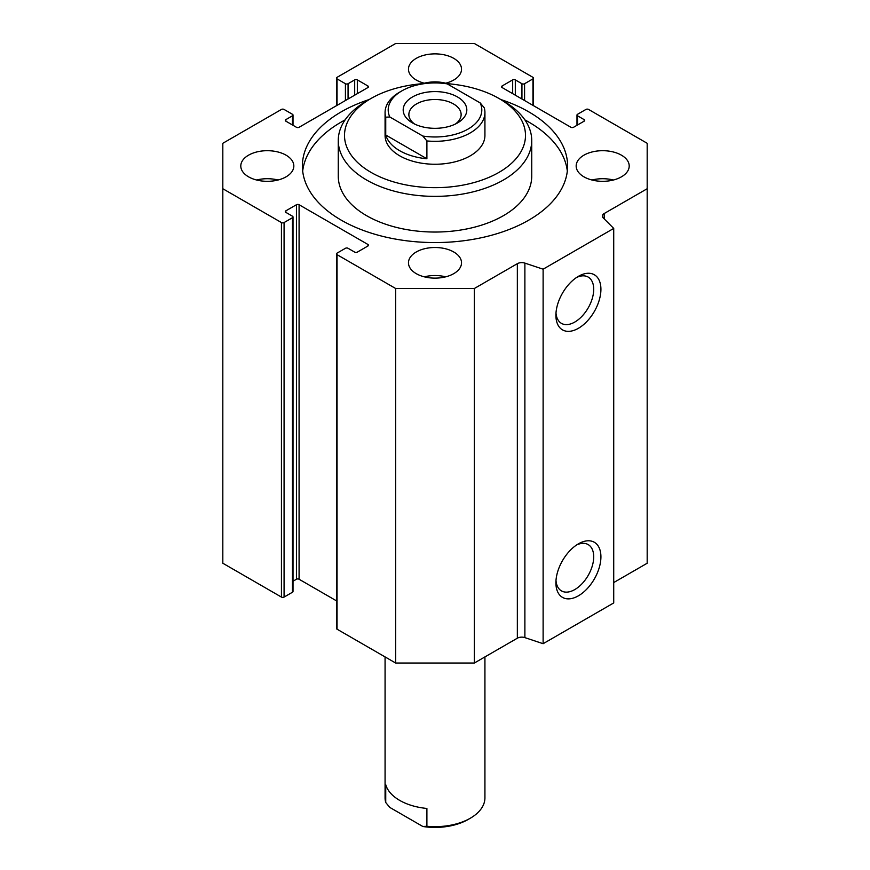 <?xml version="1.0" encoding="UTF-8"?>
<svg xmlns="http://www.w3.org/2000/svg" width="870" height="870" viewBox="0 0 870 870"><rect width="100%" height="100%" fill="white"/><g stroke="black" fill="none" stroke-linecap="round" stroke-linejoin="round"><path stroke-width="1.3" d="M302.684 171.096A132.61 76.56 180 0 1 345.107 119.908M524.893 119.908A132.61 76.56 180 0 1 567.316 171.096M500.772 99.517A132.61 76.56 180 0 1 567.61 166.007A132.61 76.56 180 0 1 485.754 236.738A132.61 76.56 180 0 1 341.225 220.143A132.61 76.56 180 0 1 302.39 166.007A132.61 76.56 180 0 1 369.228 99.517M371.012 98.484L366.596 101.04A96.733 55.843 0 0 0 338.267 140.527L338.267 176.197A96.733 55.843 0 0 0 366.596 215.684A96.733 55.843 0 0 0 503.404 215.684A96.733 55.843 0 0 0 531.733 176.197L531.733 140.527A96.733 55.843 0 0 0 503.404 101.04L498.988 98.484A90.491 52.243 180 0 1 498.988 172.369A90.491 52.243 180 0 1 371.012 172.369A90.491 52.243 180 0 1 371.012 98.484A90.491 52.243 180 0 1 425.8 83.455M444.2 83.455A90.491 52.243 180 0 1 498.988 98.484M338.267 140.527A96.733 55.843 0 0 0 397.981 192.118A96.733 55.843 0 0 0 503.404 180.014A96.733 55.843 0 0 0 531.733 140.527M426.898 140.94A49.927 28.819 0 0 0 484.927 112.502L484.927 135.426A49.927 28.819 180 0 1 470.3 155.806A49.927 28.819 180 0 1 415.893 162.059A49.927 28.819 180 0 1 385.073 135.426L385.073 112.502A49.927 28.819 0 0 0 385.736 117.178L389.803 116.982L422.831 136.046L426.898 140.94L426.898 158.775A49.927 28.819 180 0 1 385.736 135.013L426.898 158.775M256.617 180.014A26.524 15.312 180 0 1 278.008 180.014M248.559 176.827A26.524 15.312 180 0 1 240.794 166.007A26.524 15.312 180 0 1 267.308 150.695A26.524 15.312 180 0 1 293.832 166.007A26.524 15.312 180 0 1 277.465 180.155A26.524 15.312 180 0 1 248.559 176.827M591.991 180.014A26.524 15.312 180 0 1 613.383 180.014M583.933 176.827A26.524 15.312 180 0 1 576.168 166.007A26.524 15.312 180 0 1 602.692 150.695A26.524 15.312 180 0 1 629.206 166.007A26.524 15.312 180 0 1 612.839 180.155A26.524 15.312 180 0 1 583.933 176.827M424.31 276.834A26.524 15.312 180 0 1 445.69 276.834M416.241 273.648A26.524 15.312 180 0 1 408.476 262.816A26.524 15.312 180 0 1 435 247.504A26.524 15.312 180 0 1 461.524 262.816A26.524 15.312 180 0 1 445.146 276.964A26.524 15.312 180 0 1 416.241 273.648M424.31 83.205A26.524 15.312 180 0 1 445.69 83.205M425.463 83.477A26.524 15.312 180 0 1 416.241 80.018A26.524 15.312 180 0 1 408.476 69.187A26.524 15.312 180 0 1 435 53.875A26.524 15.312 180 0 1 461.524 69.187A26.524 15.312 180 0 1 444.537 83.477M555.908 315.299A31.831 18.379 -60 0 1 578.419 276.323A31.831 18.379 -60 0 1 600.92 289.308A31.831 18.379 -60 0 1 578.419 328.294A31.831 18.379 -60 0 1 555.908 315.299M555.995 313.08A26.731 15.432 120 0 0 561.444 323.368A26.731 15.432 120 0 0 588.174 307.937A26.731 15.432 120 0 0 588.174 277.073A26.731 15.432 120 0 0 576.538 277.497M555.908 582.813A31.831 18.379 -60 0 1 578.419 543.837A31.831 18.379 -60 0 1 600.92 556.822A31.831 18.379 -60 0 1 578.419 595.809A31.831 18.379 -60 0 1 555.908 582.813M555.995 580.594A26.731 15.432 120 0 0 561.444 590.882A26.731 15.432 120 0 0 588.174 575.451A26.731 15.432 120 0 0 588.174 544.587A26.731 15.432 120 0 0 576.538 545.011M577.539 115.808A1.87 1.077 180 0 1 576.984 115.047A1.87 1.077 180 0 1 577.539 114.285L585.923 109.446A1.87 1.077 180 0 1 588.566 109.446L647.182 143.289L647.182 188.725L604.182 213.541A6.242 3.6 0 0 0 602.355 216.097A6.242 3.6 0 0 0 603.193 217.892L613.72 228.418L543.119 269.189L524.882 263.11A6.242 3.6 0 0 0 517.346 263.675L474.346 288.503L395.654 288.503L337.038 254.66A1.87 1.077 180 0 1 336.483 253.899A1.87 1.077 180 0 1 337.038 253.137L345.423 248.298A1.87 1.077 180 0 1 348.065 248.298L354.688 252.115A1.87 1.077 0 0 0 357.331 252.115L367.923 246.003A1.87 1.077 0 0 0 368.478 245.231A1.87 1.077 0 0 0 367.923 244.47L299.084 204.733A1.87 1.077 0 0 0 296.442 204.733L285.849 210.844A1.87 1.077 0 0 0 285.295 211.606A1.87 1.077 0 0 0 285.849 212.367L292.461 216.195A1.87 1.077 180 0 1 293.016 216.956A1.87 1.077 180 0 1 292.461 217.717L284.077 222.557A1.87 1.077 180 0 1 281.434 222.557L222.818 188.725L222.818 143.289L281.434 109.446A1.87 1.077 180 0 1 284.077 109.446L292.461 114.285A1.87 1.077 180 0 1 293.016 115.047A1.87 1.077 180 0 1 292.461 115.808L285.849 119.636A1.87 1.077 0 0 0 285.295 120.397A1.87 1.077 0 0 0 285.849 121.158L296.442 127.281A1.87 1.077 0 0 0 299.084 127.281L367.923 87.533A1.87 1.077 0 0 0 368.478 86.772A1.87 1.077 0 0 0 367.923 85.999L357.331 79.888A1.87 1.077 0 0 0 354.688 79.888L348.065 83.716A1.87 1.077 180 0 1 345.423 83.716L337.038 78.865A1.87 1.077 180 0 1 336.483 78.104A1.87 1.077 180 0 1 337.038 77.343L395.654 43.5L474.346 43.5L532.962 77.343A1.87 1.077 180 0 1 533.517 78.104A1.87 1.077 180 0 1 532.962 78.865L524.577 83.716A1.87 1.077 180 0 1 521.935 83.716L515.312 79.888A1.87 1.077 0 0 0 512.669 79.888L502.077 85.999A1.87 1.077 0 0 0 501.522 86.772A1.87 1.077 0 0 0 502.077 87.533L570.916 127.281A1.87 1.077 0 0 0 573.558 127.281L584.151 121.158A1.87 1.077 0 0 0 584.705 120.397A1.87 1.077 0 0 0 584.151 119.636L577.539 115.808L577.539 124.986M613.72 582.563L647.182 563.238L647.182 188.725M336.483 253.899L336.483 628.423A1.87 1.077 0 0 0 337.038 629.184L395.654 663.027L474.346 663.027L517.346 638.199A6.242 3.6 180 0 1 524.882 637.623L543.119 643.702L613.72 602.943L613.72 228.418M293.016 581.225L296.442 579.246A1.87 1.077 180 0 1 299.084 579.246L336.483 600.844M222.818 188.725L222.818 563.238L281.434 597.081A1.87 1.077 0 0 0 284.077 597.081L292.461 592.242A1.87 1.077 0 0 0 293.016 591.48L293.016 216.956M395.654 663.027L395.654 288.503M543.119 643.702L543.119 269.189M474.346 663.027L474.346 288.503M426.898 808.458L426.898 826.282L422.831 826.489L389.803 807.425L385.736 802.521L385.736 784.686A49.927 28.819 0 0 0 426.898 808.458M484.927 656.915L484.927 797.844A49.927 28.819 180 0 1 470.3 818.224A49.927 28.819 180 0 1 426.898 826.282M422.831 826.489A46.806 27.024 0 0 0 468.093 819.496L470.3 818.224M385.736 802.521A49.927 28.819 180 0 1 385.073 797.844L385.073 656.915M484.927 112.502A49.927 28.819 0 0 0 484.264 107.826L480.196 102.921L447.169 83.857A46.806 27.024 180 0 0 401.907 90.85L399.7 92.122A49.927 28.819 0 0 0 385.073 112.502M385.736 135.013L385.736 117.178M480.196 102.921A46.806 27.024 180 0 1 468.093 129.065A46.806 27.024 180 0 1 422.831 136.046M389.803 116.982A46.806 27.024 180 0 1 401.907 90.85M457.5 122.942A31.831 18.379 180 0 1 412.5 122.942A31.831 18.379 180 0 1 412.5 96.961A31.831 18.379 180 0 1 457.5 96.961A31.831 18.379 180 0 1 457.5 122.942L457.5 122.942M455.293 124.105A26.133 15.095 0 0 0 461.133 114.601A26.133 15.095 0 0 0 435 99.506A26.133 15.095 0 0 0 408.867 114.601A26.133 15.095 0 0 0 414.707 124.105M584.151 119.636L584.151 121.158M502.077 87.533L502.077 85.999M512.669 79.888L512.669 93.645M515.312 95.178L515.312 79.888M521.935 83.716L521.935 98.995M524.577 100.528L524.577 83.716M532.962 78.865L532.962 105.368M337.038 105.368L337.038 78.865M345.423 83.716L345.423 100.528M348.065 98.995L348.065 83.716M354.688 79.888L354.688 95.178M357.331 93.645L357.331 79.888M367.923 85.999L367.923 87.533M285.849 121.158L285.849 119.636M292.461 115.808L292.461 124.986M281.434 222.557L281.434 597.081M284.077 597.081L284.077 222.557M292.461 217.717L292.461 592.242M285.849 212.367L285.849 210.844M296.442 204.733L296.442 579.246M299.084 579.246L299.084 204.733M367.923 244.47L367.923 246.003M337.038 629.184L337.038 254.66M524.882 637.623L524.882 263.11M517.346 638.199L517.346 263.675M604.182 218.881L604.182 213.541M576.984 125.302L576.984 115.047M533.517 105.683L533.517 78.104M336.483 105.683L336.483 78.104M293.016 125.302L293.016 115.047"/></g></svg>
